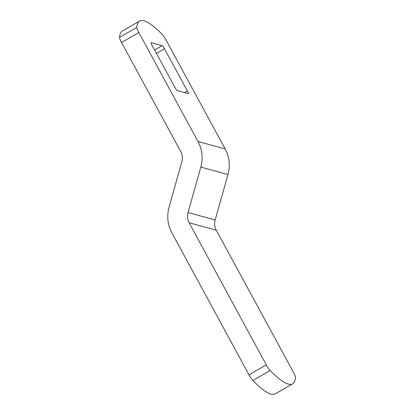 <?xml version="1.0" encoding="UTF-8"?>
<svg xmlns="http://www.w3.org/2000/svg" width="415" height="415" viewBox="0 0 415 415"><rect width="100%" height="100%" fill="white"/><g stroke="black" fill="none" stroke-linecap="round" stroke-linejoin="round"><path stroke-width="0.62" d="M162.161 34.331A143.403 23.671 59.9 0 0 144.005 20.75A143.403 23.671 59.9 0 0 139.637 21.004A143.403 23.671 59.9 0 0 136.831 27.395A6.749 1.115 59.9 0 0 138.833 32.52L198.007 141.499L225.163 148.938L165.995 39.959A6.749 1.115 59.9 0 0 162.161 34.331M198.007 141.499A33.74 32.821 -74.7 0 1 200.803 167.074L188.021 212.553A13.498 13.13 -74.7 0 0 189.141 222.782L266.285 364.863A6.749 1.115 59.9 0 0 270.118 370.491L252.839 380.498A6.749 1.115 -120.1 0 1 249.005 374.875L266.285 364.863M138.833 32.52L121.559 42.532L180.727 151.511A13.498 13.13 -74.7 0 1 181.848 161.736L169.066 207.22A33.74 32.821 -74.7 0 0 171.862 232.789L249.005 374.875M252.839 380.498A143.403 23.671 -120.1 0 0 275.363 393.825L292.642 383.818A143.403 23.671 -120.1 0 0 295.449 377.427A6.749 1.115 59.9 0 0 293.441 372.302L216.298 230.221A13.498 13.13 105.3 0 1 215.178 219.992L227.965 174.513A33.74 32.821 105.3 0 0 225.163 148.938M162.146 45.645L151.278 42.667A3.372 0.555 -120.1 0 0 151.179 42.672A3.372 0.555 -120.1 0 0 152.113 45.385L174.99 87.518A3.372 0.555 -120.1 0 0 177.329 90.652L188.197 93.624A3.372 0.555 -120.1 0 0 188.296 93.619A3.372 0.555 -120.1 0 0 187.362 90.906L164.485 48.773A3.372 0.555 -120.1 0 0 162.146 45.645L154.619 50.002M121.559 42.532A6.749 1.115 -120.1 0 1 119.551 37.407L136.831 27.395M139.637 21.004L122.358 31.016A143.403 23.671 59.9 0 0 119.551 37.407M292.642 383.818A143.403 23.671 -120.1 0 1 270.118 370.491M215.178 219.992L188.021 212.553M200.803 167.074L227.965 174.513M156.476 53.416L164.485 48.773M184.442 92.597L187.362 90.906M189.141 222.782L216.298 230.221"/></g></svg>
